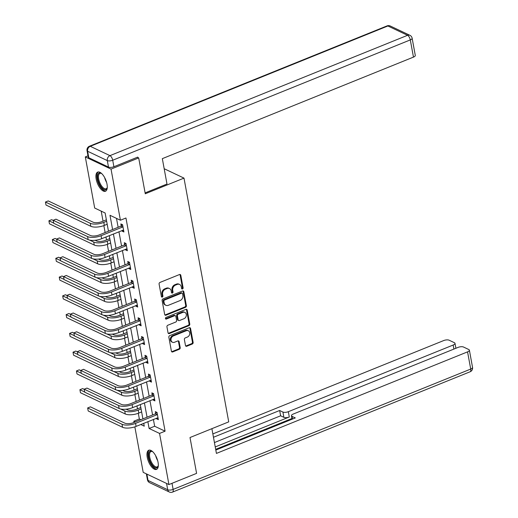 <?xml version="1.0" encoding="UTF-8"?>
<svg xmlns="http://www.w3.org/2000/svg" width="518" height="518" viewBox="0 0 518 518"><rect width="100%" height="100%" fill="white"/><g stroke="black" fill="none" stroke-linecap="round" stroke-linejoin="round"><path stroke-width="0.78" d="M182.504 288.96A0.913 0.738 115.4 0 0 183.113 287.827L180.808 275.278A1.301 1.062 115.4 0 0 179.506 274.54L159.958 282.439A1.301 1.062 115.4 0 0 159.091 284.058L161.396 296.607A0.913 0.738 115.4 0 0 162.911 295.992L162.613 294.366A4.163 3.386 115.4 0 1 165.397 289.186L167.023 288.526A4.163 3.386 115.4 0 1 169.503 288.545A4.163 3.386 115.4 0 1 171.193 290.902L171.49 292.521A0.913 0.738 115.4 0 0 173.012 291.912L172.714 290.287A4.163 3.386 115.4 0 1 175.498 285.101L177.124 284.44A4.163 3.386 115.4 0 1 179.604 284.46A4.163 3.386 115.4 0 1 181.294 286.817L181.591 288.442A0.913 0.738 115.4 0 0 182.504 288.96M181.669 288.675A0.913 0.738 115.4 0 0 182.414 287.496L180.115 274.948A1.301 1.062 115.4 0 0 179.895 274.456M161.474 296.84A0.913 0.738 115.4 0 0 162.218 295.661L161.92 294.043L162.613 294.366M171.568 292.754A0.913 0.738 115.4 0 0 172.319 291.582L172.021 289.957L172.714 290.287M147.222 457.239A10.334 4.494 68 0 1 148.77 450.226A10.334 4.494 68 0 1 158.068 462.38A10.334 4.494 68 0 1 156.52 469.392A10.334 4.494 68 0 1 147.222 457.239M96.167 179.086A10.334 4.494 68 0 1 97.714 172.073A10.334 4.494 68 0 1 107.019 184.227A10.334 4.494 68 0 1 105.465 191.239A10.334 4.494 68 0 1 96.167 179.086M185.476 345.512A1.301 1.062 115.4 0 0 186.778 346.251L192.262 344.036A1.301 1.062 115.4 0 0 193.13 342.411L190.572 328.477A1.301 1.062 115.4 0 0 189.271 327.739L169.723 335.638A1.301 1.062 115.4 0 0 168.855 337.263L171.413 351.198A1.301 1.062 115.4 0 0 172.714 351.936L179.338 349.261A1.301 1.062 115.4 0 0 180.206 347.636L179.111 341.673A1.301 1.062 115.4 0 0 177.81 340.935L174.527 342.262A3.477 2.836 115.4 0 1 172.455 342.249A3.477 2.836 115.4 0 1 171.024 339.083A3.477 2.836 115.4 0 1 173.368 335.942L186.234 330.743A3.477 2.836 115.4 0 1 188.306 330.756A3.477 2.836 115.4 0 1 189.737 333.922A3.477 2.836 115.4 0 1 187.393 337.056L185.25 337.924A1.301 1.062 115.4 0 0 184.382 339.549L185.476 345.512M137.309 157.265L138.694 157.925L145.273 193.777L183.994 178.114L228.729 421.866L190.009 437.522L196.587 473.374L168.933 484.557L143.201 472.358L134.848 426.851M138.694 157.925L111.033 169.108L120.416 220.234L109.991 215.294L112.6 229.526M153.393 419.399L154.649 426.243L165.08 431.19L125.952 218L120.416 220.234M165.08 431.19L159.544 433.424L168.933 484.557M185.522 307.31A1.301 1.062 115.4 0 0 186.389 305.685L183.832 291.751A1.301 1.062 115.4 0 0 182.53 291.012L162.982 298.912A1.301 1.062 115.4 0 0 162.115 300.537L164.672 314.471A1.301 1.062 115.4 0 0 165.974 315.209L185.522 307.31L184.822 306.98A1.301 1.062 115.4 0 0 185.697 305.355L183.139 291.42A1.301 1.062 115.4 0 0 182.919 290.935M187.205 310.114L189.763 324.048A1.301 1.062 115.4 0 1 188.889 325.673L169.347 333.573A1.301 1.062 115.4 0 1 168.039 332.834L166.945 326.871A1.301 1.062 115.4 0 1 167.819 325.246L175.744 322.041A1.301 1.062 115.4 0 0 176.612 320.422L175.887 316.466A1.301 1.062 115.4 0 0 174.585 315.727L166.33 319.062A0.913 0.738 115.4 0 1 166.025 317.411L185.897 309.375A1.301 1.062 115.4 0 1 187.205 310.114L186.506 309.783L189.064 323.724L189.763 324.048M183.994 178.114L164.18 168.726M116.498 218.376L118.13 227.292M118.946 231.721L121.575 246.056M122.39 250.485L125.019 264.827M125.835 269.256L128.464 283.592M129.28 288.021L131.909 302.363M132.725 306.792L135.353 321.128M136.169 325.563L138.798 339.899M139.614 344.328L142.243 358.67M143.059 363.099L145.688 377.434M146.503 381.863L149.132 396.205M149.948 400.634L152.577 414.97M122.047 230.465L122.17 231.151L123.912 231.973L122.585 224.754L120.849 223.931L121.206 225.88M125.492 249.236L125.615 249.916L127.357 250.738L126.029 243.525L124.294 242.696L124.65 244.651M128.937 268L129.06 268.687L130.801 269.509L129.474 262.289L127.739 261.467L128.095 263.416M132.381 286.771L132.504 287.451L134.246 288.28L132.919 281.06L131.183 280.232L131.54 282.187M135.826 305.536L135.949 306.222L137.691 307.044L136.363 299.825L134.628 299.003L134.984 300.958M139.271 324.307L139.394 324.987L141.136 325.816L139.808 318.596L138.073 317.774L138.429 319.723M142.715 343.071L142.838 343.758L144.58 344.58L143.253 337.36L141.518 336.538L141.874 338.494M146.16 361.842L146.283 362.529L148.025 363.351L146.698 356.131L144.962 355.309L145.318 357.258M149.605 380.613L149.728 381.293L151.47 382.116L150.142 374.902L148.407 374.074L148.763 376.029M153.05 399.378L153.173 400.064L154.914 400.887L153.587 393.667L151.852 392.845L152.208 394.794M156.494 418.149L156.617 418.829L158.359 419.658L157.032 412.438L155.296 411.609L155.653 413.565M101.198 211.124L103.043 221.173M103.853 225.595L105.128 232.55M105.944 236.979L106.488 239.944M107.297 244.366L108.573 251.314M109.389 255.743L109.933 258.709M110.742 263.131L112.017 270.085M112.833 274.514L113.377 277.48M114.187 281.902L115.462 288.85M116.278 293.279L116.822 296.251M117.631 300.667L118.907 307.621M119.723 312.05L120.267 315.015M121.076 319.438L122.352 326.385M123.167 330.821L123.711 333.786M124.521 338.209L125.796 345.156M126.612 349.585L127.156 352.551M127.965 356.973L129.241 363.927M130.057 368.356L130.601 371.322M131.41 375.744L132.686 382.692M133.502 387.121L134.045 390.086M134.855 394.509L136.13 401.463M136.946 405.892L137.49 408.857M138.3 413.28L139.348 418.991L140.864 419.709M87.982 155.827L85.308 156.909L111.033 169.108M134.045 422.468L133.819 421.225L135.334 421.943M139.348 418.991L133.819 421.225M108.463 231.196L105.122 212.982L94.69 208.042L85.308 156.909M140.747 424.514L144.25 426.172L143.719 423.31M142.91 418.881L140.274 404.545M139.465 400.116L136.83 385.774M136.02 381.345L133.385 367.003M132.576 362.574L129.947 348.238M129.131 343.81L126.502 329.467M125.686 325.039L123.057 310.703M122.242 306.274L119.613 291.932M118.797 287.503L116.168 273.167M115.352 268.738L112.723 254.396M111.907 249.967L109.279 235.625M147.857 421.639L149.113 428.483L159.544 433.424M113.416 233.955L116.045 248.297M116.861 252.726L119.49 267.061M120.299 271.49L122.934 285.832M123.744 290.261L126.379 304.597M127.188 309.026L129.824 323.368M130.633 327.797L133.268 342.133M134.078 346.568L136.713 360.904M137.523 365.332L140.158 379.675M140.967 384.103L143.603 398.439M144.412 402.868L147.047 417.21M154.649 426.243L149.113 428.483M122.17 231.151L123.653 230.549M125.615 249.916L127.098 249.32M129.06 268.687L130.542 268.084M132.504 287.451L133.987 286.855M135.949 306.222L137.432 305.626M139.394 324.987L140.877 324.391M142.838 343.758L144.321 343.162M146.283 362.529L147.759 361.927M149.728 381.293L151.204 380.698M153.173 400.064L154.649 399.462M156.617 418.829L158.094 418.233M179.604 284.46L178.904 284.129A4.163 3.386 115.4 0 0 176.431 284.117L177.124 284.44M172.021 289.957A4.163 3.386 115.4 0 1 174.799 284.77L176.431 284.117M169.503 288.545L168.81 288.215A4.163 3.386 115.4 0 0 166.33 288.196L167.023 288.526M161.92 294.043A4.163 3.386 115.4 0 1 164.698 288.856L166.33 288.196M164.892 314.963A1.301 1.062 115.4 0 0 165.281 314.879L184.822 306.98M182.55 293.667A0.913 0.738 115.4 0 0 181.637 293.149L164.478 300.084A0.913 0.738 115.4 0 0 163.869 301.217L164.187 302.933A4.163 3.386 115.4 0 0 165.877 305.29A4.163 3.386 115.4 0 0 168.356 305.303L180.083 300.563A4.163 3.386 115.4 0 0 182.867 295.377L182.55 293.667M182.181 293.149L181.488 292.819A0.913 0.738 115.4 0 0 180.944 292.819L181.637 293.149M165.877 305.29L165.184 304.96A4.163 3.386 115.4 0 1 163.494 302.603L163.176 300.887A0.913 0.738 115.4 0 1 163.785 299.754L180.944 292.819M168.259 333.327A1.301 1.062 115.4 0 0 168.648 333.242L188.196 325.343A1.301 1.062 115.4 0 0 189.064 323.724M175.356 315.734L174.663 315.404A1.301 1.062 115.4 0 0 173.886 315.397L165.637 318.732L166.33 319.062M183.968 318.719A3.477 2.836 115.4 0 0 186.312 315.579A3.477 2.836 115.4 0 0 184.881 312.412A3.477 2.836 115.4 0 0 182.809 312.399L178.276 314.232A1.301 1.062 115.4 0 0 177.409 315.851L178.134 319.807A1.301 1.062 115.4 0 0 179.435 320.551L183.968 318.719M184.881 312.412L184.181 312.082A3.477 2.836 115.4 0 0 182.116 312.069L182.809 312.399M178.665 320.545L177.965 320.215A1.301 1.062 115.4 0 1 177.434 319.476L176.709 315.52A1.301 1.062 115.4 0 1 177.583 313.902L182.116 312.069M186.506 309.783A1.301 1.062 115.4 0 0 186.286 309.298M188.306 330.756L187.607 330.426A3.477 2.836 115.4 0 0 185.541 330.413L186.234 330.743M172.455 342.249L171.762 341.919A3.477 2.836 115.4 0 1 170.331 338.753A3.477 2.836 115.4 0 1 172.669 335.612L185.541 330.413M171.633 351.69A1.301 1.062 115.4 0 0 172.021 351.605L178.645 348.931A1.301 1.062 115.4 0 0 179.513 347.313L178.419 341.343A1.301 1.062 115.4 0 0 178.198 340.857M185.697 345.998A1.301 1.062 115.4 0 0 186.079 345.92L191.563 343.706A1.301 1.062 115.4 0 0 192.437 342.087L189.879 328.147A1.301 1.062 115.4 0 0 189.659 327.661M106.378 219.826L102.052 221.574A6.624 2.551 169.6 0 1 93.039 222.164L48.226 200.919L45.461 202.033L90.274 223.284A9.939 3.827 -10.4 0 0 103.788 222.397L106.637 221.251M45.461 202.033L46.011 205.044L90.825 226.288A9.939 3.827 -10.4 0 0 104.338 225.408L107.187 224.255M122.947 226.709L122.624 227.001L120.888 226.178L99.365 234.881A6.624 2.551 169.6 0 1 90.352 235.47L55.97 219.166L53.205 220.286L87.587 236.584A9.939 3.827 -10.4 0 0 101.101 235.703L122.624 227.001M53.205 220.286L53.755 223.29L88.138 239.594A9.939 3.827 -10.4 0 0 101.651 238.714L123.556 230.018M120.888 226.178L122.488 224.708M107.278 187.348A8.948 3.891 68 0 1 107.155 187.853A8.948 3.891 68 0 1 99.158 183.43A8.948 3.891 68 0 1 97.701 175.129A8.948 3.891 68 0 1 101.282 173.329A8.948 3.891 68 0 1 101.722 173.614M101.612 173.536A8.282 3.6 -112 0 0 99.922 173.394A8.282 3.6 -112 0 0 99.955 183.048A8.282 3.6 -112 0 0 106.138 188.753A8.282 3.6 -112 0 0 107.252 187.477M98.323 171.931A10.269 4.468 -112 0 0 98.666 183.748A10.269 4.468 -112 0 0 105.996 190.922M158.327 465.501A8.948 3.891 68 0 1 158.204 466.006A8.948 3.891 68 0 1 150.207 461.583A8.948 3.891 68 0 1 148.75 453.282A8.948 3.891 68 0 1 152.331 451.489A8.948 3.891 68 0 1 152.771 451.767M152.661 451.69A8.282 3.6 -112 0 0 150.978 451.547A8.282 3.6 -112 0 0 151.01 461.201A8.282 3.6 -112 0 0 157.187 466.906A8.282 3.6 -112 0 0 158.301 465.63M149.372 450.084A10.269 4.468 -112 0 0 149.715 461.901A10.269 4.468 -112 0 0 157.051 469.075M145.111 192.884L166.99 184.039L162.328 158.65L413.461 57.109L410.301 39.905L112.71 160.237L113.902 166.731L137.684 157.116L137.756 157.478M88.818 157.757L108.495 167.087L107.304 160.593L87.626 151.262L88.818 157.757A3.976 1.528 169.6 0 1 88.228 157.135L87.03 150.634A3.976 1.528 -10.4 0 0 87.626 151.262A3.976 3.237 115.4 0 1 90.281 146.309L109.958 155.64L407.556 35.308L387.878 25.978L90.281 146.309A3.976 1.729 -112 0 0 89.452 146.231A3.976 3.976 0 0 0 87.03 150.634M390.242 25.991A3.976 3.976 0 0 0 387.05 25.9A3.976 1.729 -112 0 1 387.878 25.978A3.976 3.237 -64.6 0 1 390.242 25.991L409.919 35.321A3.976 3.237 115.4 0 0 407.556 35.308A3.976 1.729 -112 0 1 410.301 39.905A3.976 1.528 -10.4 0 0 412.127 38.196L415.287 55.4A3.976 1.528 169.6 0 1 413.461 57.109M113.902 166.731A3.976 1.528 169.6 0 1 108.495 167.087M211.888 428.671L216.427 453.412L467.56 351.864A3.976 1.528 -10.4 0 0 469.386 350.162A3.976 1.528 -10.4 0 0 468.79 349.533L463.506 347.028A3.976 1.528 -10.4 0 0 458.1 347.384L293.266 414.037A3.976 1.528 -10.4 0 0 291.44 415.74A3.976 1.528 -10.4 0 0 292.029 416.368L292.521 419.036M215.812 450.058L295.299 417.916L292.029 416.368M453.904 349.08L453.166 345.04A3.976 1.528 -10.4 0 0 454.992 343.337A3.976 1.528 -10.4 0 0 454.396 342.709L449.112 340.203A3.976 1.528 -10.4 0 0 443.706 340.559L212.846 433.909M282.919 412.05A3.976 1.528 -10.4 0 0 288.325 411.693L289.297 416.99A3.976 1.528 169.6 0 1 283.89 417.34L282.919 412.05L279.655 410.496L213.468 437.263M453.166 345.04L288.325 411.693M289.297 416.99L215.242 446.937M291.945 418.505L215.682 449.339M283.89 417.34L280.626 415.792L214.439 442.553M280.626 415.792L279.655 410.496M109.822 238.597L105.497 240.346A6.624 2.551 169.6 0 1 96.484 240.935L95.124 240.287M53.231 220.428L51.67 219.684L48.906 220.804L49.456 223.815L94.27 245.059A9.939 3.827 -10.4 0 0 107.783 244.179L110.632 243.026M89.53 240.067L93.719 242.048A9.939 3.827 -10.4 0 0 107.232 241.168L110.081 240.015M48.906 220.804L53.717 223.083M113.267 257.362L108.942 259.11A6.624 2.551 169.6 0 1 99.929 259.699L98.569 259.052M56.676 239.193L55.115 238.455L52.35 239.575L52.901 242.579L97.714 263.824A9.939 3.827 -10.4 0 0 111.228 262.943L114.077 261.791M92.975 258.832L97.164 260.819A9.939 3.827 -10.4 0 0 110.677 259.939L113.526 258.786M52.35 239.575L57.161 241.854M126.392 245.474L126.068 245.765L124.333 244.943L102.81 253.645A6.624 2.551 169.6 0 1 93.797 254.234L59.415 237.937L56.65 239.051L91.032 255.355A9.939 3.827 -10.4 0 0 104.545 254.474L126.068 245.765M56.65 239.051L57.2 242.061L91.582 258.359A9.939 3.827 -10.4 0 0 105.096 257.478L127.001 248.789M124.333 244.943L125.932 243.473M129.837 264.245L129.513 264.536L127.778 263.714L106.255 272.416A6.624 2.551 169.6 0 1 97.242 273.005L62.859 256.701L60.094 257.822L94.477 274.119A9.939 3.827 -10.4 0 0 107.99 273.239L129.513 264.536M60.094 257.822L60.645 260.826L95.027 277.13A9.939 3.827 -10.4 0 0 108.54 276.249L130.439 267.553M127.778 263.714L129.377 262.244M116.712 276.133L112.387 277.881A6.624 2.551 169.6 0 1 103.373 278.47L102.014 277.823M60.12 257.964L58.56 257.219L55.795 258.34L56.345 261.35L101.159 282.595A9.939 3.827 -10.4 0 0 114.672 281.714L117.521 280.562M96.419 277.603L100.609 279.584A9.939 3.827 -10.4 0 0 114.122 278.703L116.971 277.551M55.795 258.34L60.606 260.625M120.157 294.897L115.831 296.646A6.624 2.551 169.6 0 1 106.818 297.235L105.458 296.594M63.565 276.729L62.005 275.99L59.24 277.111L59.79 280.115L104.604 301.366A9.939 3.827 -10.4 0 0 118.117 300.479L120.966 299.326M99.864 296.367L104.053 298.355A9.939 3.827 -10.4 0 0 117.567 297.474L120.416 296.322M59.24 277.111L64.051 279.39M123.601 313.668L119.276 315.417A6.624 2.551 169.6 0 1 110.263 316.006L108.903 315.358M67.01 295.5L65.449 294.761L62.684 295.875L63.235 298.886L108.048 320.13A9.939 3.827 -10.4 0 0 121.562 319.25L124.411 318.097M103.309 315.138L107.498 317.126A9.939 3.827 -10.4 0 0 121.011 316.239L123.86 315.086M62.684 295.875L67.495 298.161M133.281 283.009L132.958 283.307L131.222 282.478L109.699 291.181A6.624 2.551 169.6 0 1 100.686 291.77L66.304 275.472L63.539 276.586L97.921 292.89A9.939 3.827 -10.4 0 0 111.435 292.01L132.958 283.307M63.539 276.586L64.09 279.597L98.472 295.901A9.939 3.827 -10.4 0 0 111.985 295.014L133.884 286.325M131.222 282.478L132.822 281.009M136.726 301.78L136.402 302.072L134.667 301.249L113.144 309.952A6.624 2.551 169.6 0 1 104.131 310.541L69.749 294.237L66.984 295.357L101.366 311.661A9.939 3.827 -10.4 0 0 114.879 310.774L136.402 302.072M66.984 295.357L67.534 298.368L101.916 314.666A9.939 3.827 -10.4 0 0 115.43 313.785L137.328 305.096M134.667 301.249L136.266 299.78M140.171 320.545L139.847 320.843L138.112 320.014L116.589 328.723A6.624 2.551 169.6 0 1 107.576 329.306L73.193 313.008L70.422 314.128L104.811 330.426A9.939 3.827 -10.4 0 0 118.324 329.545L139.847 320.843M70.422 314.128L70.979 317.133L105.361 333.437A9.939 3.827 -10.4 0 0 118.875 332.55L140.773 323.86M138.112 320.014L139.711 318.551M127.046 332.433L122.721 334.188A6.624 2.551 169.6 0 1 113.707 334.77L112.348 334.129M70.448 314.264L68.894 313.526L66.129 314.646L66.68 317.651L111.493 338.901A9.939 3.827 -10.4 0 0 125.006 338.014L127.855 336.868M106.753 333.903L110.943 335.891A9.939 3.827 -10.4 0 0 124.456 335.01L127.305 333.857M66.129 314.646L70.94 316.925M143.615 339.316L143.292 339.607L141.556 338.785L120.034 347.487A6.624 2.551 169.6 0 1 111.02 348.077L76.638 331.773L73.867 332.893L108.256 349.197A9.939 3.827 -10.4 0 0 121.769 348.31L143.292 339.607M73.867 332.893L74.424 335.904L108.806 352.201A9.939 3.827 -10.4 0 0 122.319 351.321L144.218 342.631M141.556 338.785L143.156 337.315M130.491 351.204L126.159 352.952A6.624 2.551 169.6 0 1 117.152 353.541L115.792 352.894M73.893 333.035L72.339 332.297L69.574 333.411L70.124 336.422L114.938 357.666A9.939 3.827 -10.4 0 0 128.451 356.785L131.3 355.633M110.198 352.674L114.387 354.662A9.939 3.827 -10.4 0 0 127.901 353.775L130.75 352.628M69.574 333.411L74.385 335.696M147.06 358.087L146.736 358.378L145.001 357.556L123.478 366.258A6.624 2.551 169.6 0 1 114.465 366.848L80.083 350.544L77.311 351.664L111.7 367.961A9.939 3.827 -10.4 0 0 125.214 367.081L146.736 358.378M77.311 351.664L77.868 354.668L112.251 370.972A9.939 3.827 -10.4 0 0 125.764 370.092L147.662 361.396M145.001 357.556L146.6 356.086M133.935 369.975L129.604 371.723A6.624 2.551 169.6 0 1 120.597 372.312L119.237 371.665M77.337 351.8L75.783 351.062L73.019 352.182L73.569 355.193L118.382 376.437A9.939 3.827 -10.4 0 0 131.896 375.556L134.745 374.404M113.643 371.445L117.832 373.426A9.939 3.827 -10.4 0 0 131.345 372.546L134.194 371.393M73.019 352.182L77.829 354.461M150.505 376.851L150.181 377.143L148.446 376.321L126.923 385.023A6.624 2.551 169.6 0 1 117.91 385.612L83.527 369.315L80.756 370.428L115.145 386.732A9.939 3.827 -10.4 0 0 128.658 385.852L150.181 377.143M80.756 370.428L81.313 373.439L115.695 389.737A9.939 3.827 -10.4 0 0 129.209 388.856L151.107 380.167M148.446 376.321L150.045 374.851M137.38 388.74L133.048 390.488A6.624 2.551 169.6 0 1 124.042 391.077L122.682 390.43M80.782 370.571L79.228 369.833L76.463 370.953L77.014 373.957L121.827 395.202A9.939 3.827 -10.4 0 0 135.34 394.321L138.189 393.168M117.087 390.209L121.277 392.197A9.939 3.827 -10.4 0 0 134.79 391.317L137.639 390.164M76.463 370.953L81.274 373.232M153.95 395.623L153.626 395.914L151.891 395.092L130.361 403.794A6.624 2.551 169.6 0 1 121.354 404.383L86.972 388.079L84.201 389.199L118.59 405.497A9.939 3.827 -10.4 0 0 132.103 404.616L153.626 395.914M84.201 389.199L84.758 392.204L119.14 408.508A9.939 3.827 -10.4 0 0 132.653 407.627L154.552 398.931M151.891 395.092L153.49 393.622M140.825 407.511L136.493 409.259A6.624 2.551 169.6 0 1 127.486 409.848L126.127 409.201M84.227 389.342L82.673 388.597L79.901 389.717L80.458 392.728L125.272 413.973A9.939 3.827 -10.4 0 0 138.785 413.092L141.634 411.94M120.532 408.98L124.721 410.962A9.939 3.827 -10.4 0 0 138.235 410.081L141.084 408.929M79.901 389.717L84.719 392.003M157.388 414.387L157.071 414.685L155.335 413.856L133.806 422.558A6.624 2.551 169.6 0 1 124.799 423.148L90.417 406.85L87.646 407.964L122.034 424.268A9.939 3.827 -10.4 0 0 135.548 423.387L157.071 414.685M87.646 407.964L88.202 410.975L122.585 427.279A9.939 3.827 -10.4 0 0 136.098 426.392L157.996 417.702M155.335 413.856L156.935 412.386M182.414 287.496L183.113 287.827M162.218 295.661L162.911 295.992M172.319 291.582L173.012 291.912M174.799 284.77L175.498 285.101M164.698 288.856L165.397 289.186M180.115 274.948L180.808 275.278M165.281 314.879L165.974 315.209M183.139 291.42L183.832 291.751M185.697 305.355L186.389 305.685M163.785 299.754L164.478 300.084M163.176 300.887L163.869 301.217M163.494 302.603L164.187 302.933M188.196 325.343L188.889 325.673M168.648 333.242L169.347 333.573M173.886 315.397L174.585 315.727M177.583 313.902L178.276 314.232M176.709 315.52L177.409 315.851M177.434 319.476L178.134 319.807M172.669 335.612L173.368 335.942M178.419 341.343L179.111 341.673M179.513 347.313L180.206 347.636M178.645 348.931L179.338 349.261M172.021 351.605L172.714 351.936M189.879 328.147L190.572 328.477M192.437 342.087L193.13 342.411M191.563 343.706L192.262 344.036M186.079 345.92L186.778 346.251M103.788 222.397L104.338 225.408M90.274 223.284L90.825 226.288M101.101 235.703L101.651 238.714M87.587 236.584L88.138 239.594M106.604 182.446A8.282 3.6 68 0 1 105.717 180.717A8.282 3.6 68 0 1 104.649 177.603M157.653 460.599A8.282 3.6 68 0 1 156.773 458.87A8.282 3.6 68 0 1 155.698 455.756M112.71 160.237A3.976 1.729 -112 0 0 109.958 155.64A3.976 3.237 -64.6 0 0 107.304 160.593A3.976 1.528 -10.4 0 0 112.71 160.237M146.879 474.099L148.038 480.426L167.715 489.756L166.556 483.43M172.002 483.313L173.122 489.406L470.72 369.069L467.56 351.864M472.539 367.366A3.976 1.528 169.6 0 1 470.72 369.069A3.976 1.729 -112 0 1 470.124 371.769A3.976 3.976 0 0 0 472.539 367.366L469.386 350.162M173.122 489.406A3.976 1.528 169.6 0 1 167.715 489.756A3.976 3.237 -64.6 0 0 169.334 492.009A3.976 3.976 0 0 0 172.526 492.1A3.976 1.729 -112 0 0 173.122 489.406M148.038 480.426A3.976 1.528 169.6 0 1 147.449 479.804A3.976 3.976 0 0 0 149.657 482.679A3.976 3.237 115.4 0 1 148.038 480.426M107.232 241.168L107.783 244.179M93.719 242.048L94.27 245.059M110.677 259.939L111.228 262.943M97.164 260.819L97.714 263.824M104.545 254.474L105.096 257.478M91.032 255.355L91.582 258.359M107.99 273.239L108.54 276.249M94.477 274.119L95.027 277.13M114.122 278.703L114.672 281.714M100.609 279.584L101.159 282.595M117.567 297.474L118.117 300.479M104.053 298.355L104.604 301.366M121.011 316.239L121.562 319.25M107.498 317.126L108.048 320.13M111.435 292.01L111.985 295.014M97.921 292.89L98.472 295.901M114.879 310.774L115.43 313.785M101.366 311.661L101.916 314.666M118.324 329.545L118.875 332.55M104.811 330.426L105.361 333.437M124.456 335.01L125.006 338.014M110.943 335.891L111.493 338.901M121.769 348.31L122.319 351.321M108.256 349.197L108.806 352.201M127.901 353.775L128.451 356.785M114.387 354.662L114.938 357.666M125.214 367.081L125.764 370.092M111.7 367.961L112.251 370.972M131.345 372.546L131.896 375.556M117.832 373.426L118.382 376.437M128.658 385.852L129.209 388.856M115.145 386.732L115.695 389.737M134.79 391.317L135.34 394.321M121.277 392.197L121.827 395.202M132.103 404.616L132.653 407.627M118.59 405.497L119.14 408.508M138.235 410.081L138.785 413.092M124.721 410.962L125.272 413.973M135.548 423.387L136.098 426.392M122.034 424.268L122.585 427.279M412.127 38.196A3.976 3.976 0 0 0 409.919 35.321M387.05 25.9L89.452 146.231M470.124 371.769L172.526 492.1M146.354 473.853L147.449 479.804M169.334 492.009L149.657 482.679M292.074 419.217L291.44 415.74M454.992 343.337L455.898 348.277"/></g></svg>
